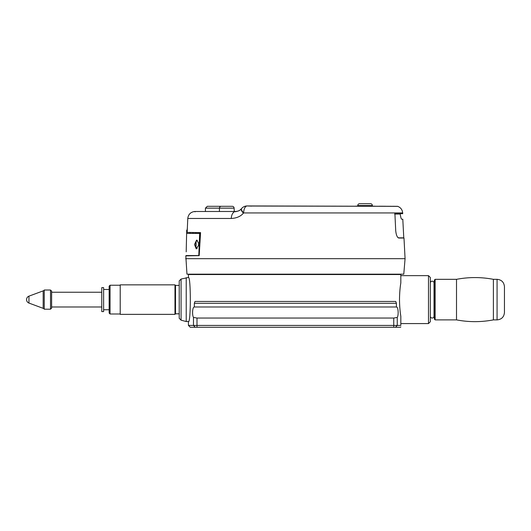 <?xml version="1.0" encoding="UTF-8"?>
<svg xmlns="http://www.w3.org/2000/svg" width="531" height="531" viewBox="0 0 531 531"><rect width="100%" height="100%" fill="white"/><g stroke="black" fill="none" stroke-linecap="round" stroke-linejoin="round"><path stroke-width="0.8" d="M188.432 277.487L188.432 274.534L400.832 274.534L400.832 282.904C400.016 287.702 399.571 293.271 399.498 299.61C399.571 305.949 400.016 311.518 400.832 316.317L400.832 325.423C400.832 327.388 400.832 327.388 400.832 325.423C400.832 327.388 400.832 327.388 400.832 325.423L188.432 325.423L188.432 321.733C190.941 323.067 190.941 276.14 188.432 277.487L181.078 279.047L179.212 280.912L179.212 318.308L181.078 320.173L186.222 321.547L186.222 277.667M188.472 321.547L186.222 321.547M181.078 320.173L181.078 279.047M179.212 285.412L175.522 285.412L175.522 313.808L174.971 314.359L120.212 314.359L120.212 284.862L174.971 284.862L174.971 314.359M179.212 313.808L175.522 313.808M175.522 285.412L174.971 284.862M110.07 285.227L110.07 313.994L109.147 313.071L109.147 286.149L110.07 285.227L120.212 285.227M120.212 313.994L110.07 313.994M109.147 309.752L103.618 309.752M109.147 289.468L103.618 289.468M103.618 287.623L103.618 311.591L101.773 311.591L101.773 287.623L103.618 287.623M101.773 306.984L51.626 306.984M101.773 292.236L51.626 292.236M50.518 309.195L50.518 290.019L51.626 291.127L51.626 308.093L50.518 309.195L44.252 309.195A2.21 2.21 0 0 0 43.177 308.345L28.953 303.068A3.69 3.69 0 0 1 28.953 296.152L28.953 303.068M50.518 290.019L44.252 290.019L44.252 309.195M44.252 290.019A2.21 2.21 0 0 1 43.177 290.875L28.953 296.152M456.514 279.326L435.128 279.326L434.385 280.063L434.385 319.151L435.128 319.888L456.514 319.888L456.514 279.326C468.807 276.99 481.093 276.99 493.385 279.326L493.385 319.888C481.093 322.231 468.807 322.231 456.514 319.888M435.128 279.326L435.128 319.888M504.45 286.7L504.45 312.513C504.012 316.994 501.556 319.456 497.076 319.888L497.076 279.326C501.556 279.764 504.012 282.22 504.45 286.7M428.49 323.578L428.49 275.642L430.329 277.487L430.329 321.733L428.49 323.578L400.832 323.578M428.49 275.642L400.832 275.642M434.385 284.862L434.019 284.862M434.385 314.359L434.019 314.359M249.497 206.035L397.606 206.313L247.36 205.948M236.667 211.411L235.664 211.477C238.313 211.252 240.198 210.376 241.313 208.842L241.532 208.583A7.374 7.374 0 0 1 247.18 205.948L251.594 206.114M238.844 210.754L237.988 211.099M237.105 211.338L236.361 211.444M235.731 211.849L235.664 211.477L233.879 211.491L235.664 211.477A7.374 4.394 90 0 0 231.277 218.467C236.56 218.195 240.603 216.442 243.397 213.196A7.374 2.184 40 0 1 241.313 208.842L240.55 209.632M236.195 211.457L237.715 211.185M238.213 211.026L239.103 210.628M400.832 326.897L400.46 327.269L196.994 327.269L196.994 318.049L193.476 317.412C191.99 315.089 192.434 306.805 194.333 306.984L194.333 303.294L194.99 301.455L395.748 301.455L396.405 303.294L194.333 303.294M194.333 306.984L396.405 306.984L396.405 303.294M396.405 306.984C398.303 306.805 398.748 315.089 397.261 317.412L393.743 318.049L393.743 327.269M189.906 274.169L189.906 274.534M400.832 274.169L400.832 274.534M185.664 258.677L405.073 258.677L403.779 274.169L186.958 274.169L185.81 255.869L199.198 255.63L185.81 255.869M200.512 233.421L199.669 233.421L198.793 255.544L199.198 255.63L200.565 232.618L187.164 232.386L187.775 218.467L231.277 218.467M405.073 258.677L403.991 238.027L398.794 238.027C397.188 237.463 396.159 235.001 395.714 230.653L394.925 214.059M396.265 206.307L397.606 206.313C400.659 207.482 402.345 209.685 402.671 212.938L402.71 213.688L394.752 213.688M243.397 213.196L243.629 212.938A7.374 3.558 -90 0 1 247.18 205.948M398.369 237.842L398.914 238.027M186.195 251.853L186.706 230.102L187.284 230.102L187.237 228.695M199.669 233.421L186.68 233.421L186.793 230.102M198.793 255.544L186.062 255.544M198.574 245.276L198.574 243.039L196.616 240.058L194.492 244.519L196.278 248.906L198.574 245.276L198.574 243.039M189.998 233.421L189.998 232.432M198.753 233.421L198.753 232.585M197.16 248.521A2.768 2.768 0 0 1 195.806 246.138L195.806 242.82A2.768 2.768 0 0 1 197.353 240.337M196.072 247.034L195.813 244.937M196.072 241.93L196.072 245.727M195.806 244.16L196.019 243.324M394.752 214.431L394.878 214.059L400.228 214.059C400.686 217.298 401.19 219.024 401.735 219.223L402.797 219.223L403.772 237.842L398.243 237.842M403.772 237.842L400.46 237.842M398.589 237.842L397.825 237.483M394.772 214.059L400.228 214.059M241.313 208.842L241.532 208.577C241.047 209.373 241.744 210.827 243.629 212.938L402.671 212.938M196.994 327.269L190.277 327.269L188.432 325.423M196.994 318.049L393.743 318.049M221.294 206.313L232.266 206.313L221.294 206.313A1.845 1.845 0 0 0 219.449 208.145L219.422 211.491M232.266 206.313A1.845 1.845 0 0 1 234.111 208.145L234.284 211.491M217.006 206.313L226.737 206.313L207.282 206.313L205.437 208.145L234.111 208.145M359.573 203.731A1.845 1.845 0 0 0 357.735 205.563L372.39 205.563A1.845 1.845 0 0 0 370.552 203.731L359.573 203.731L370.552 203.731A1.845 1.845 0 0 1 372.39 205.563L372.397 206.187M357.735 205.563L357.728 206.134M430.329 283.016A1.845 1.845 0 0 1 432.174 281.171A1.845 1.845 0 0 1 434.019 283.016L434.019 316.204A1.845 1.845 0 0 1 432.174 318.049A1.845 1.845 0 0 1 430.329 316.204M43.177 290.875L43.177 308.345M493.385 279.512L493.385 319.708M187.775 218.467C188.313 214.398 190.616 212.075 194.678 211.491L233.879 211.491M195.235 327.269L193.476 325.423L193.476 317.412M397.261 317.412L397.261 325.423L395.502 327.269M195.806 233.421L195.806 232.532M192.952 233.421L192.952 232.485M493.571 319.888L497.076 319.888M493.571 279.326L497.076 279.326M397.513 206.386L355.923 206.128M372.855 206.194L375.138 206.201M379.081 206.22L383.847 206.24M384.152 206.24L384.656 206.247M384.929 206.247L385.818 206.254M390.106 206.274L390.896 206.274M393.259 206.287L394.248 206.293M248.415 205.955L249.384 206.028M239.063 210.648L238.027 211.086M194.678 211.491L233.892 211.491M195.069 211.862L194.698 211.491M239.979 210.084L238.917 210.721M235.386 211.477L234.669 211.484M240.649 209.539L239.713 210.269M238.538 210.893L238.014 211.092M205.437 208.145L205.411 211.491"/></g></svg>
